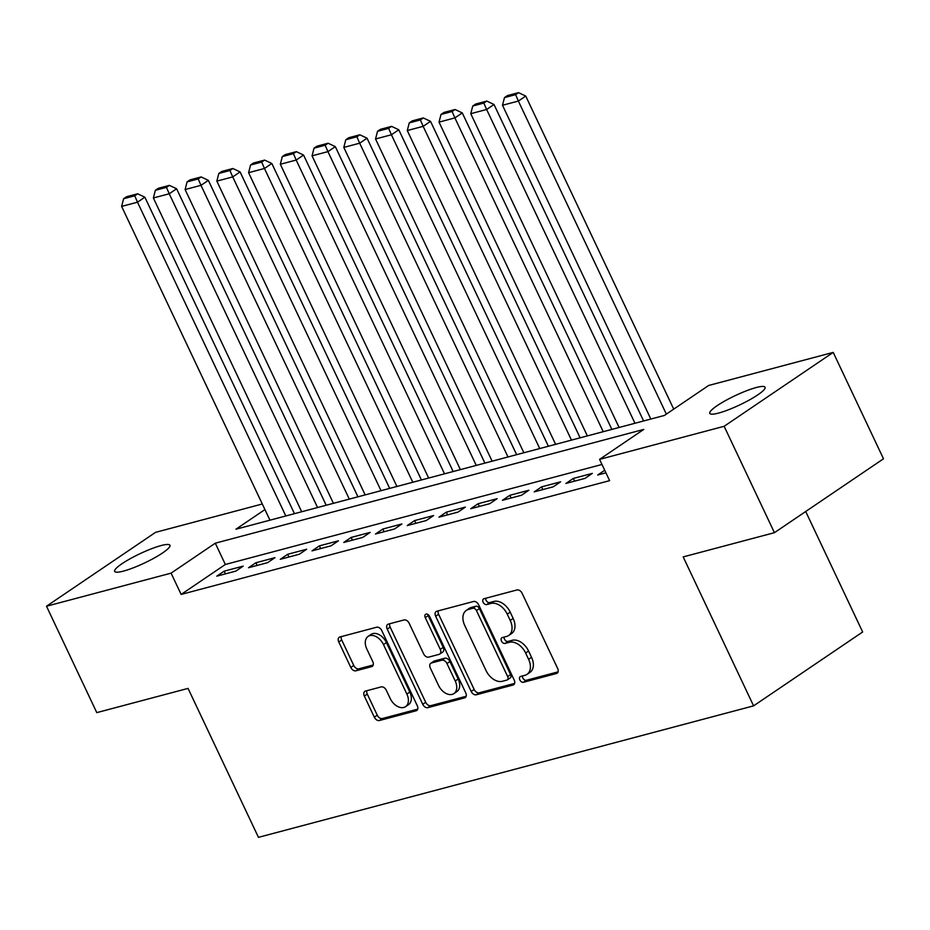 <?xml version="1.0" encoding="UTF-8"?>
<svg xmlns="http://www.w3.org/2000/svg" width="930" height="930" viewBox="0 0 930 930"><rect width="100%" height="100%" fill="white"/><g stroke="black" fill="none" stroke-linecap="round" stroke-linejoin="round"><path stroke-width="1.4" d="M519.847 679.935A3.278 2.186 -124.1 0 0 523.416 682.283L556.512 673.494A4.685 3.127 -124.1 0 0 557.175 673.192A4.685 3.127 -124.1 0 0 557.651 668.484L522.114 593.294A4.685 3.127 -124.1 0 0 517.022 589.946L483.925 598.734A3.278 2.186 -124.1 0 0 483.461 598.943A3.278 2.186 -124.1 0 0 483.123 602.233A3.278 2.186 -124.1 0 0 486.681 604.581L490.97 603.442A14.996 9.998 -124.1 0 1 507.257 614.16L510.221 620.426A14.996 9.998 -124.1 0 1 508.664 635.492A14.996 9.998 -124.1 0 1 506.571 636.446L502.281 637.585A3.278 2.186 -124.1 0 0 501.828 637.794A3.278 2.186 -124.1 0 0 501.491 641.084A3.278 2.186 -124.1 0 0 505.048 643.432L509.338 642.293A14.996 9.998 -124.1 0 1 525.624 653.011L528.577 659.277A14.996 9.998 -124.1 0 1 527.031 674.343A14.996 9.998 -124.1 0 1 524.927 675.296L520.649 676.436A3.278 2.186 -124.1 0 0 520.196 676.645A3.278 2.186 -124.1 0 0 519.847 679.935M522.416 675.959A3.278 2.186 -124.1 0 0 522.8 677.935A3.278 2.186 -124.1 0 0 526.357 680.283L558.093 671.855M485.681 598.269A3.278 2.186 -124.1 0 0 486.065 600.245A3.278 2.186 -124.1 0 0 489.633 602.582L493.911 601.443L490.97 603.442M504.048 637.12A3.278 2.186 -124.1 0 0 504.432 639.084A3.278 2.186 -124.1 0 0 508.001 641.433L512.279 640.293L509.338 642.293M161.157 545.55A30.562 5.162 154.7 0 1 169.923 545.271A30.562 5.162 154.7 0 1 154.38 557.942A30.562 5.162 154.7 0 1 123.423 571.113A30.562 5.162 154.7 0 1 114.657 571.392A30.562 5.162 154.7 0 1 130.212 558.721A30.562 5.162 154.7 0 1 161.157 545.55M756.276 387.519A30.562 5.162 154.7 0 1 765.053 387.24A30.562 5.162 154.7 0 1 749.499 399.912A30.562 5.162 154.7 0 1 718.553 413.083A30.562 5.162 154.7 0 1 709.788 413.362A30.562 5.162 154.7 0 1 725.33 400.691A30.562 5.162 154.7 0 1 756.276 387.519M365.478 691.071A4.685 3.127 -124.1 0 0 364.827 691.362A4.685 3.127 -124.1 0 0 364.339 696.07L374.313 717.169A4.685 3.127 -124.1 0 0 379.394 720.518L416.163 710.764A4.685 3.127 -124.1 0 0 416.814 710.462A4.685 3.127 -124.1 0 0 417.303 705.754L381.765 630.563A4.685 3.127 -124.1 0 0 376.673 627.215L339.903 636.98A4.685 3.127 -124.1 0 0 339.252 637.271A4.685 3.127 -124.1 0 0 338.764 641.979L350.808 667.461A4.685 3.127 -124.1 0 0 355.899 670.809L371.64 666.636A4.685 3.127 -124.1 0 0 372.291 666.333A4.685 3.127 -124.1 0 0 372.779 661.625L366.804 648.989A12.543 8.358 -124.1 0 1 368.106 636.399A12.543 8.358 -124.1 0 1 383.474 644.571L406.875 694.071A12.543 8.358 -124.1 0 1 405.573 706.661A12.543 8.358 -124.1 0 1 390.205 698.488L386.299 690.246A4.685 3.127 -124.1 0 0 381.207 686.898L365.478 691.071M264.934 509.57L235.929 529.216L664.415 415.443L708.625 385.485L833.21 352.4L883.5 458.792L774.434 532.681L683.19 556.907L753.591 705.858L258.459 837.349L188.046 688.398L96.79 712.624L46.5 606.232L155.566 532.344L262.295 504.002M774.434 532.681L724.144 426.289L599.571 459.374L643.781 429.416L215.295 543.19L171.073 573.147L46.5 606.232M601.977 464.465L225.351 564.475L181.141 594.433L609.627 480.647L599.571 459.374M181.141 594.433L171.073 573.147M471.196 691.443A4.685 3.127 -124.1 0 0 476.288 694.791L513.058 685.026A4.685 3.127 -124.1 0 0 513.709 684.736A4.685 3.127 -124.1 0 0 514.197 680.028L478.648 604.837A4.685 3.127 -124.1 0 0 473.556 601.489L436.798 611.242A4.685 3.127 -124.1 0 0 436.147 611.545A4.685 3.127 -124.1 0 0 435.659 616.253L471.196 691.443L474.149 689.444A4.685 3.127 -124.1 0 0 479.241 692.792L514.639 683.399M464.605 697.895L427.847 707.66A4.685 3.127 -124.1 0 1 422.755 704.312L387.217 629.11A4.685 3.127 -124.1 0 1 387.694 624.402A4.685 3.127 -124.1 0 1 388.356 624.111L404.085 619.938A4.685 3.127 -124.1 0 1 409.177 623.286L423.592 653.778A4.685 3.127 -124.1 0 0 428.684 657.126L439.123 654.36A4.685 3.127 -124.1 0 0 439.774 654.057A4.685 3.127 -124.1 0 0 440.262 649.349L425.254 617.601A3.278 2.186 -124.1 0 1 425.591 614.312A3.278 2.186 -124.1 0 1 429.614 616.451L465.744 692.885A4.685 3.127 -124.1 0 1 465.267 697.593A4.685 3.127 -124.1 0 1 464.605 697.895L465.779 697.105M604.709 470.255L597.665 475.021L605.93 472.824M565.928 483.449L584.97 478.392L592.34 473.393L573.299 478.45L565.928 483.449M534.192 491.877L553.234 486.82L560.604 481.821L541.562 486.878L534.192 491.877M502.444 500.305L521.498 495.248L528.868 490.25L509.814 495.306L502.444 500.305M470.708 508.733L489.75 503.676L497.12 498.678L478.078 503.735L470.708 508.733M438.972 517.161L458.013 512.105L465.384 507.106L446.342 512.163L438.972 517.161M407.235 525.59L426.277 520.533L433.647 515.534L414.594 520.591L407.235 525.59M375.488 534.018L394.529 528.961L401.9 523.962L382.858 529.019L375.488 534.018M343.751 542.446L362.793 537.389L370.163 532.39L351.122 537.447L343.751 542.446M312.015 550.874L331.057 545.817L338.427 540.818L319.374 545.875L312.015 550.874M280.267 559.302L299.309 554.245L306.679 549.246L287.637 554.303L280.267 559.302M248.531 567.73L267.573 562.673L274.943 557.686L255.901 562.743L248.531 567.73M243.207 566.114L224.165 571.171L216.795 576.158L235.836 571.101L243.207 566.114M753.591 705.858L862.656 631.981L805.706 511.5M833.21 352.4L724.144 426.289M225.351 564.475L215.295 543.19M573.299 478.45L574.577 481.147M541.562 486.878L542.829 489.575M509.814 495.306L511.093 498.003M478.078 503.735L479.357 506.432M446.342 512.163L447.609 514.86M414.594 520.591L415.873 523.288M382.858 529.019L384.137 531.716M351.122 537.447L352.389 540.144M319.374 545.875L320.652 548.572M287.637 554.303L288.916 557.012M255.901 562.743L257.18 565.44M224.165 571.171L225.432 573.868M527.031 674.343L529.972 672.355A14.996 9.998 -124.1 0 0 531.53 657.278L528.577 659.277M512.279 640.293A14.996 9.998 -124.1 0 1 528.566 651.012L531.53 657.278M508.664 635.492L511.616 633.504A14.996 9.998 -124.1 0 0 513.162 618.438L510.221 620.426M493.911 601.443A14.996 9.998 -124.1 0 1 510.21 612.173L513.162 618.438M438.17 610.882A4.685 3.127 -124.1 0 0 438.611 614.253L474.149 689.444M506.862 680.097A3.278 2.186 -124.1 0 0 507.315 679.888A3.278 2.186 -124.1 0 0 507.664 676.587L476.462 610.592A3.278 2.186 -124.1 0 0 472.893 608.243L468.383 609.441A14.996 9.998 -124.1 0 0 466.29 610.394A14.996 9.998 -124.1 0 0 464.733 625.46L486.053 670.577A14.996 9.998 -124.1 0 0 502.34 681.295L506.862 680.097M509.814 678.098A3.278 2.186 -124.1 0 0 510.268 677.889A3.278 2.186 -124.1 0 0 510.605 674.587L507.664 676.587M466.29 610.394L469.232 608.394A14.996 9.998 -124.1 0 1 471.324 607.441L475.846 606.244A3.278 2.186 -124.1 0 1 479.415 608.592L510.605 674.587M466.186 696.256L430.788 705.661L427.847 707.66M389.717 623.751A4.685 3.127 -124.1 0 0 390.158 627.122L425.708 702.313A4.685 3.127 -124.1 0 0 430.788 705.661M439.774 654.057L442.715 652.058A4.685 3.127 -124.1 0 0 443.203 647.35L428.195 615.602L425.254 617.601M427.835 614.451A3.278 2.186 -124.1 0 0 428.195 615.602M438.553 685.422A12.543 8.358 -124.1 0 0 453.921 693.594A12.543 8.358 -124.1 0 0 455.212 680.992L446.97 663.555A4.685 3.127 -124.1 0 0 441.878 660.207L431.45 662.974A4.685 3.127 -124.1 0 0 430.788 663.276A4.685 3.127 -124.1 0 0 430.299 667.984L438.553 685.422M453.921 693.594L456.863 691.595A12.543 8.358 -124.1 0 0 458.165 678.993L455.212 680.992M430.788 663.276L433.74 661.277A4.685 3.127 -124.1 0 1 434.391 660.974L444.831 658.208A4.685 3.127 -124.1 0 1 449.922 661.556L458.165 678.993M405.573 706.661L408.514 704.661A12.543 8.358 -124.1 0 0 409.816 692.071L406.875 694.071M368.106 636.399L371.047 634.4A12.543 8.358 -124.1 0 1 386.415 642.572L409.816 692.071M341.275 636.608A4.685 3.127 -124.1 0 0 341.717 639.98L353.76 665.462A4.685 3.127 -124.1 0 0 358.852 668.81L373.209 664.996M366.85 690.711A4.685 3.127 -124.1 0 0 367.28 694.082L377.255 715.17A4.685 3.127 -124.1 0 0 382.346 718.53L417.744 709.125M673.727 409.13L525.741 96.057L518.37 101.056L666.357 414.117M650.826 419.046L502.502 105.264L504.478 97.603L515.592 94.651L518.533 92.651L507.431 95.604L504.478 97.603M515.592 94.651L518.37 101.056L502.502 105.264M518.533 92.651L525.741 96.057M643.606 420.965L494.004 104.486L486.634 109.484L634.958 423.255M619.089 427.475L470.766 113.693L472.742 106.032L483.844 103.079L486.797 101.079L475.683 104.032L472.742 106.032M483.844 103.079L486.634 109.484L470.766 113.693M486.797 101.079L494.004 104.486M611.859 429.393L462.268 112.914L454.898 117.912L603.221 431.683M587.353 435.903L439.03 122.121L441.006 114.46L452.108 111.507L455.061 109.508L443.947 112.46L441.006 114.46M452.108 111.507L454.898 117.912L439.03 122.121M455.061 109.508L462.268 112.914M580.122 437.821L430.52 121.342L423.15 126.341L571.473 440.111M555.605 444.331L407.282 130.549L409.258 122.888L420.372 119.935L423.313 117.936L412.211 120.888L409.258 122.888M420.372 119.935L423.15 126.341L407.282 130.549M423.313 117.936L430.52 121.342M548.386 446.249L398.784 129.77L391.414 134.769L539.737 448.539M523.869 452.759L375.546 138.977L377.522 131.316L388.635 128.363L391.577 126.364L380.463 129.316L377.522 131.316M388.635 128.363L391.414 134.769L375.546 138.977M391.577 126.364L398.784 129.77M516.638 454.677L367.048 138.198L359.678 143.197L508.001 456.967M492.133 461.187L343.809 147.405L345.786 139.744L356.888 136.791L359.84 134.792L348.727 137.745L345.786 139.744M356.888 136.791L359.678 143.197L343.809 147.405M359.84 134.792L367.048 138.198M484.902 463.105L335.3 146.626L327.93 151.625L476.253 465.395M460.385 469.615L312.062 155.833L314.038 148.172L325.151 145.22L328.092 143.232L316.991 146.173L314.038 148.172M325.151 145.22L327.93 151.625L312.062 155.833M328.092 143.232L335.3 146.626M453.166 471.533L303.564 155.054L296.193 160.053L444.517 473.823M428.649 478.043L280.325 164.261L282.302 156.6L293.415 153.648L296.356 151.66L285.254 154.601L282.302 156.6M293.415 153.648L296.193 160.053L280.325 164.261M296.356 151.66L303.564 155.054M421.418 479.961L271.827 163.482L264.457 168.481L412.781 482.252M396.912 486.471L248.589 172.689L250.565 165.029L261.667 162.076L264.62 160.088L253.506 163.029L250.565 165.029M261.667 162.076L264.457 168.481L248.589 172.689M264.62 160.088L271.827 163.482M389.682 488.39L240.08 171.911L232.721 176.909L381.033 490.68M365.165 494.9L216.841 181.118L218.817 173.457L229.931 170.504L232.872 168.516L221.77 171.457L218.817 173.457M229.931 170.504L232.721 176.909L216.841 181.118M232.872 168.516L240.08 171.911M357.945 496.818L208.343 180.339L200.973 185.337L349.296 499.108M333.428 503.328L185.105 189.546L187.081 181.885L198.195 178.932L201.136 176.944L190.034 179.885L187.081 181.885M198.195 178.932L200.973 185.337L185.105 189.546M201.136 176.944L208.343 180.339M326.198 505.246L176.607 188.767L169.237 193.766L317.56 507.536M301.692 511.756L153.369 197.974L155.345 190.313L166.447 187.36L169.4 185.372L158.286 188.313L155.345 190.313M166.447 187.36L169.237 193.766L153.369 197.974M169.4 185.372L176.607 188.767M294.461 513.674L144.859 197.195L137.501 202.194L285.812 515.964M269.944 520.184L121.621 206.402L123.597 198.741L134.71 195.788L137.663 193.8L126.55 196.742L123.597 198.741M134.71 195.788L137.501 202.194L121.621 206.402M137.663 193.8L144.859 197.195M526.357 680.283L523.416 682.283M489.633 602.582L486.681 604.581M508.001 641.433L505.048 643.432M528.566 651.012L525.624 653.011M510.21 612.173L507.257 614.16M557.686 672.692L556.512 673.494M438.611 614.253L435.659 616.253M514.232 684.236L513.058 685.026M479.241 692.792L476.288 694.791M479.415 608.592L476.462 610.592M475.846 606.244L472.893 608.243M471.324 607.441L468.383 609.441M425.708 702.313L422.755 704.312M390.158 627.122L387.217 629.11M443.203 647.35L440.262 649.349M449.922 661.556L446.97 663.555M444.831 658.208L441.878 660.207M434.391 660.974L431.45 662.974M386.415 642.572L383.474 644.571M372.802 665.834L371.64 666.636M358.852 668.81L355.899 670.809M353.76 665.462L350.808 667.461M341.717 639.98L338.764 641.979M417.338 709.962L416.163 710.764M382.346 718.53L379.394 720.518M377.255 715.17L374.313 717.169M367.28 694.082L364.339 696.07M510.268 677.889L507.315 679.888"/></g></svg>
